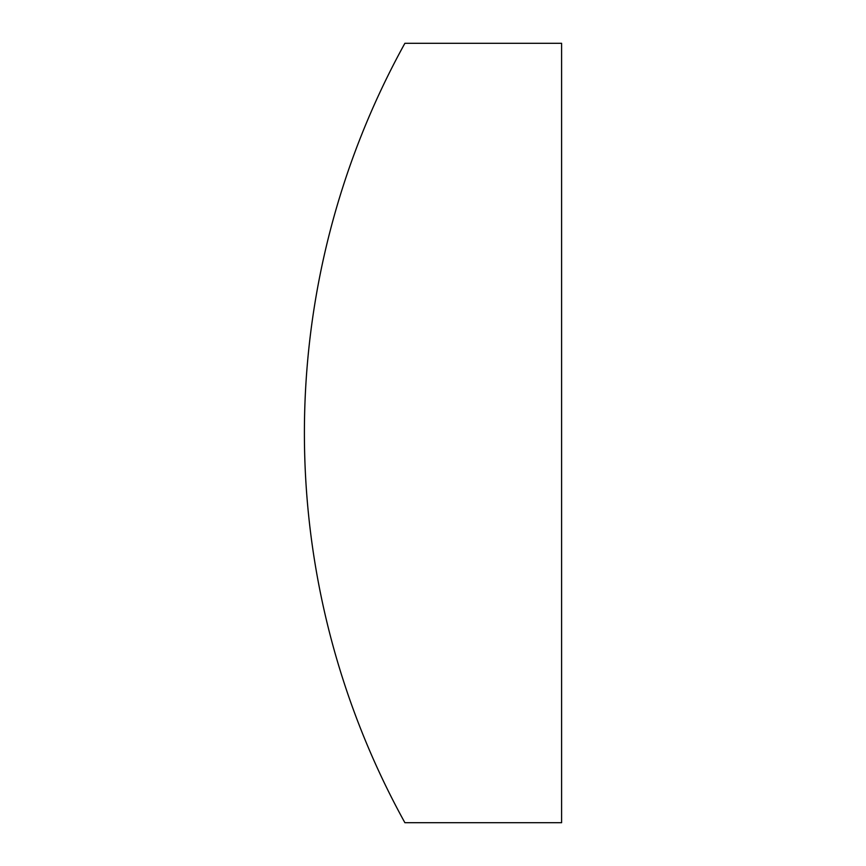 <?xml version="1.0" encoding="UTF-8"?>
<svg xmlns="http://www.w3.org/2000/svg" width="866" height="866" viewBox="0 0 866 866"><rect width="100%" height="100%" fill="white"/><g stroke="black" fill="none" stroke-linecap="round" stroke-linejoin="round"><path stroke-width="1.3" d="M404.887 43.3A805.9 805.9 0 0 0 404.887 822.7L561.601 822.7L561.601 43.3L404.887 43.3"/></g></svg>
